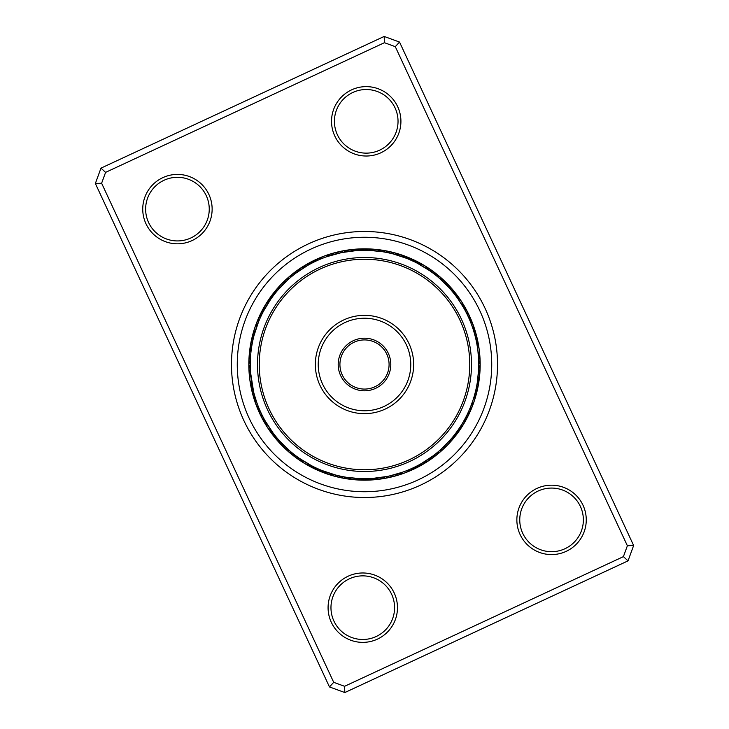 <?xml version="1.0" encoding="UTF-8"?>
<svg xmlns="http://www.w3.org/2000/svg" width="729" height="729" viewBox="0 0 729 729"><rect width="100%" height="100%" fill="white"/><g stroke="black" fill="none" stroke-linecap="round" stroke-linejoin="round"><path stroke-width="1.09" d="M348.143 576.211A34.7 34.7 0 0 1 394.234 593.041A34.7 34.7 0 0 1 377.403 639.142A34.7 34.7 0 0 1 331.312 622.302A34.7 34.7 0 0 1 348.143 576.211M376.182 636.517A31.812 31.812 0 0 0 391.619 594.263A31.812 31.812 0 0 0 349.364 578.826A31.812 31.812 0 0 0 333.928 621.081A31.812 31.812 0 0 0 376.182 636.517M162.804 177.657A34.7 34.7 0 0 1 208.904 194.488A34.7 34.7 0 0 1 192.073 240.579A34.7 34.7 0 0 1 145.973 223.748A34.7 34.7 0 0 1 162.804 177.657M190.852 237.964A31.812 31.812 0 0 0 206.28 195.709A31.812 31.812 0 0 0 164.025 180.273A31.812 31.812 0 0 0 148.598 222.527A31.812 31.812 0 0 0 190.852 237.964M351.597 89.858A34.7 34.7 0 0 1 397.688 106.698A34.7 34.7 0 0 1 380.857 152.789A34.7 34.7 0 0 1 334.766 135.958A34.7 34.7 0 0 1 351.597 89.858M379.636 150.174A31.812 31.812 0 0 0 395.072 107.919A31.812 31.812 0 0 0 352.818 92.483A31.812 31.812 0 0 0 337.381 134.737A31.812 31.812 0 0 0 379.636 150.174M536.927 488.421A34.7 34.7 0 0 1 583.027 505.252A34.7 34.7 0 0 1 566.196 551.343A34.7 34.7 0 0 1 520.096 534.512A34.7 34.7 0 0 1 536.927 488.421M564.975 548.727A31.812 31.812 0 0 0 580.402 506.473A31.812 31.812 0 0 0 538.148 491.036A31.812 31.812 0 0 0 522.72 533.291A31.812 31.812 0 0 0 564.975 548.727M308.413 243.887A133.015 133.015 0 0 1 485.113 308.413A133.015 133.015 0 0 1 420.587 485.113A133.015 133.015 0 0 1 243.887 420.587A133.015 133.015 0 0 1 308.413 243.887A133.015 133.015 0 0 1 485.113 308.413A133.015 133.015 0 0 1 420.587 485.113A133.015 133.015 0 0 1 243.887 420.587A133.015 133.015 0 0 1 308.413 243.887M100.976 168.135L384.165 36.45L399.528 42.063L633.638 545.502L628.024 560.865L344.835 692.55L329.472 686.937L95.362 183.498L100.976 168.135L105.587 172.372L101.623 183.234L333.709 682.326L344.571 686.299L623.413 556.628L627.377 545.766L395.291 46.674L384.429 42.701L105.587 172.372M384.429 42.701L384.165 36.45M399.528 42.063L395.291 46.674M633.638 545.502L627.377 545.766M628.024 560.865L623.413 556.628M101.623 183.234L95.362 183.498M344.835 692.55L344.571 686.299M333.709 682.326L329.472 686.937M304.412 265.921A11.564 11.564 148.2 0 0 302.289 266.987A115.665 115.665 0 0 1 315.73 259.615A115.665 115.665 0 0 0 259.615 413.27A115.665 115.665 0 0 0 413.27 469.385A115.665 115.665 0 0 1 396.047 475.782A11.564 11.564 0 0 0 398.162 474.953A11.564 11.564 -15.1 0 1 396.047 475.782M402.226 472.31L389.96 475.846A11.564 11.564 0 0 0 396.038 475.791A115.665 115.665 0 0 1 353.638 479.655A11.564 11.564 0 0 0 359.616 478.616L346.521 477.295M347.943 477.513A11.564 11.564 0 0 0 353.629 479.655A115.665 115.665 0 0 1 304.749 463.535A11.564 11.564 0 0 0 310.59 465.202L311.356 465.603M300.548 459.142A11.564 11.564 0 0 0 304.74 463.535A115.665 115.665 0 0 1 283.28 446.859A11.564 11.564 45.3 0 0 285.048 448.28M281.768 445.018A11.564 11.564 45.3 0 0 283.271 446.85A115.665 115.665 0 0 1 249.081 356.873A11.564 11.564 0 0 0 249.154 359.142A11.564 11.564 94.5 0 1 249.081 356.873M249.081 356.864A11.564 11.564 94.5 0 1 249.491 354.504A11.564 11.564 0 0 0 249.081 356.864A115.665 115.665 0 0 1 291.254 274.979A11.564 11.564 141.4 0 0 289.641 276.583M296.803 272.5A11.564 11.564 141.4 0 0 291.263 274.97A115.665 115.665 0 0 1 298.498 269.511A11.564 11.564 0 0 0 296.776 270.978A11.564 11.564 145.9 0 1 298.498 269.511M298.507 269.502A11.564 11.564 145.9 0 1 300.603 268.354A11.564 11.564 0 0 0 298.507 269.502A115.665 115.665 0 0 1 302.28 266.987A11.564 11.564 148.2 0 0 300.494 268.4M413.27 469.385A115.665 115.665 0 0 0 469.385 315.73A115.665 115.665 0 0 0 315.73 259.615A115.665 115.665 0 0 1 469.385 315.73A115.665 115.665 0 0 1 413.27 469.385M252.535 341.901L252.653 341.336M251.869 345.519L251.541 347.569M251.432 348.316A11.564 11.564 0 0 0 250.402 359.242L250.375 359.743M273.43 295.555L273.776 295.099M270.833 299.136L271.161 298.671M263.278 311.565L270.55 299.528M318.063 260.144L316.851 260.69M296.275 272.892L308.048 265.201M366.778 250.302L364.71 250.275M361.639 250.311L360.281 250.357M357.219 250.512L355.87 250.603M326.774 256.69L341.454 252.626L356.718 250.539M393.578 254.038L406.937 258.449M454.759 294.498L453.666 293.113M454.459 294.115L450.622 289.468A11.564 11.564 -119.1 0 0 446.121 283.089M438.63 277.594L448.745 287.363M468.947 318.263L469.585 319.73A11.564 11.564 0 0 1 473.394 330.018L474.643 334.265A11.564 11.564 -93.4 0 0 473.358 326.565M468.738 317.798L469.458 319.439M476.465 387.099L475.909 389.696M476.319 387.828L476.857 385.049A11.564 11.564 -67.7 0 0 479.035 377.549M477.249 382.761L477.522 381.003M477.568 380.684A11.564 11.564 0 0 0 478.598 369.758L477.331 382.269M452.363 437.482L453.939 435.541M457.748 430.474L459.352 428.142A11.564 11.564 0 0 0 465.02 418.747M465.722 417.435L463.872 420.824M420.533 464.036L422.346 462.988A11.564 11.564 0 0 0 431.532 456.992M432.725 456.108L420.952 463.799M362.222 478.698L364.29 478.725M366.641 478.707L368.719 478.643M371.781 478.488L373.13 478.397M387.318 476.42L372.282 478.461M317.552 468.629L317.033 468.392M335.422 474.962L322.063 470.551M290.37 451.406L280.255 441.637M256.708 402.29L254.221 394.252M260.554 317.151L262.203 313.689M253.993 335.595L258.531 321.863M258.713 321.407L258.941 320.86M291.39 276.738L294.379 274.332M294.771 274.031L295.382 273.566M277.485 290.507L287.527 280.109M317.68 260.317L318.883 259.779M387.536 252.626L392.074 253.656M375.362 249.345A11.564 11.564 0 0 0 369.384 250.384L382.479 251.705M382.898 251.769L381.595 251.569M433.791 273.694L436.808 276.072M437.181 276.391L435.678 275.17A11.564 11.564 0 0 0 431.841 270.459A11.564 11.564 -143.7 0 1 435.678 275.17M417.27 263.196L429.645 270.678M430.046 270.96L430.675 271.398M466.332 312.75L468.009 316.204M468.218 316.65L468.492 317.252M455.999 296.129L456.691 297.067M458.304 299.327L463.899 308.23M464.145 308.659L463.179 306.982A11.564 11.564 0 0 0 456.764 297.168M477.951 351.223L478.68 361.438M476.575 342.457L476.821 343.751M468.446 411.849L466.797 415.311M466.578 415.758L467.435 414.017A11.564 11.564 0 0 0 471.171 409.233A11.564 11.564 -66.5 0 1 467.435 414.017M475.007 393.405L474.697 394.544M472.975 400.285L470.469 407.137M470.287 407.593L470.998 405.789A11.564 11.564 0 0 0 474.67 394.653L474.898 393.815M437.61 452.262L434.621 454.668M434.229 454.969L435.751 453.775A11.564 11.564 0 0 0 441.2 451.087A11.564 11.564 -40.8 0 1 435.751 453.775M451.515 438.493L441.473 448.891M441.109 449.219L440.544 449.729M411.32 468.683L410.117 469.221M341.464 476.374L337.718 475.536M337.245 475.426L336.497 475.235M346.102 477.231L347.405 477.431M295.209 455.306L292.192 452.928M311.73 465.804L299.355 458.322M298.954 458.04L298.325 457.602M260.718 412.204L259.415 409.27A11.564 11.564 0 0 1 255.606 398.982M262.668 416.25L260.991 412.796M260.782 412.35L260.508 411.748M264.782 420.205L262.969 416.824M273.001 432.871L265.101 420.77M250.293 362.523L250.275 364.546A11.564 11.564 0 0 0 248.99 370.478A11.564 11.564 87.8 0 1 250.275 364.546M253.637 392.002L250.548 372.391M250.503 371.644L250.302 366.641M254.786 396.266L255.451 398.499M298.826 457.949L295.719 455.698M295.327 455.397L294.862 455.033M345.828 477.185L342.101 476.502M341.619 476.411L340.871 476.256M440.999 449.328L437.136 452.654M470.223 407.73L469.294 409.935A11.564 11.564 111.2 0 0 473.431 402.8M430.174 271.051L433.281 273.302M433.673 273.603L432.115 272.446A11.564 11.564 34.1 0 0 426.082 266.823M383.172 251.815L386.899 252.498M288.001 279.672L290.898 277.157M258.777 321.27L260.289 317.735M260.49 317.288L260.736 316.751M254.102 335.185L254.33 334.347A11.564 11.564 0 0 1 258.002 323.211M252.681 341.181L253.382 338.056M251.769 346.084L252.444 342.375M277.758 290.188L278.323 289.531A11.564 11.564 0 0 1 286.461 281.093M273.876 294.972L275.863 292.457M271.252 298.535L273.138 295.947M313.014 262.54L315.894 261.137M316.34 260.927L316.96 260.645M308.467 264.964L311.93 263.096M357.72 250.475L361.128 250.329M417.644 263.397L418.41 263.798A11.564 11.564 0 0 1 428.452 269.858M407.383 258.631L415.011 262.057M415.448 262.267L416.104 262.595M449.073 287.727L449.565 288.274M355.114 250.667A11.564 11.564 0 0 0 344.243 252.088L343.432 252.234A11.564 11.564 167.1 0 0 335.203 252.808M341.682 252.58L339.277 253.1M337.308 253.564L334.684 254.239A11.564 11.564 -17.3 0 0 326.528 255.451M332.971 254.713L330.383 255.496A11.564 11.564 0 0 0 319.384 259.57M466.606 313.297L465.366 310.9A11.564 11.564 59.8 0 0 462.359 303.218M477.75 349.656A114.225 114.225 0 0 0 349.656 251.25A114.225 114.225 0 0 0 251.25 379.344A114.225 114.225 0 0 0 379.344 477.75A114.225 114.225 0 0 0 477.75 349.656M250.448 370.806L250.594 372.966M260.554 411.858L259.715 409.962M260.463 411.648L260.745 412.268M396.029 474.287L398.617 473.504A11.564 11.564 0 0 0 409.616 469.43L410.937 468.856M391.692 475.436L394.079 474.825M478.689 367.161L478.725 364.573M279.435 440.726L277.33 438.311M276.546 437.382L274.541 434.885M272.746 432.534L272.236 431.832A11.564 11.564 0 0 1 265.821 422.018M321.617 470.369L317.99 468.829M316.878 468.319L313.989 466.943M419.886 464.391L417.07 465.904M416.633 466.132L413.106 467.863M412.66 468.073L412.04 468.355M477.231 382.916L476.556 386.625M252.161 385.131A11.564 11.564 0 0 1 250.63 373.503M249.737 377.248A11.564 11.564 -94.5 0 1 250.366 369.029M249.327 372.738A11.564 11.564 87.8 0 1 248.99 370.487A11.564 11.564 0 0 0 249.327 372.738M249.09 368.209A11.564 11.564 90 0 1 250.366 360.062M249.036 363.68A11.564 11.564 -87.7 0 1 249.765 357.256M249.455 354.622A11.564 11.564 96.8 0 1 249.965 350.02M249.938 350.111A11.564 11.564 -81 0 1 250.612 345.546M250.585 345.628A11.564 11.564 -78.7 0 1 251.441 341.108M255.642 402.435A11.564 11.564 86.6 0 1 254.357 394.735M254.257 398.198A11.564 11.564 88.8 0 1 253.264 390.452A11.564 11.564 0 0 0 254.257 398.198M253.036 393.906A11.564 11.564 -88.9 0 1 252.343 386.133M251.979 389.568A11.564 11.564 93.3 0 1 251.186 383.673M251.095 385.194A11.564 11.564 95.5 0 1 250.393 381.941A11.564 11.564 0 0 0 251.095 385.194M450.677 439.469A11.564 11.564 0 0 1 442.539 447.907M476.839 343.869A11.564 11.564 0 0 1 478.37 355.497M375.371 249.345A11.564 11.564 0 0 1 381.057 251.487M266.641 425.782A11.564 11.564 -120.2 0 1 263.634 418.1M302.918 462.177A11.564 11.564 -145.9 0 1 296.885 456.554M351.396 479.217A11.564 11.564 -171.6 0 1 343.523 476.775M402.472 473.549A11.564 11.564 162.7 0 1 394.316 474.761M446.02 446.276A11.564 11.564 136.9 0 1 439.204 450.905M479.263 351.752A11.564 11.564 85.5 0 1 478.634 359.971M377.604 249.783A11.564 11.564 8.4 0 1 385.477 252.225M282.98 282.724A11.564 11.564 -43.1 0 1 289.796 278.095M255.569 326.2A11.564 11.564 -68.8 0 1 259.706 319.065M264.308 421.891A11.564 11.564 62 0 1 261.611 414.099A11.564 11.564 0 0 0 264.308 421.891M299.127 459.68A11.564 11.564 36.3 0 1 293.322 453.83A11.564 11.564 0 0 0 299.127 459.68M346.904 478.616A11.564 11.564 10.6 0 1 339.131 475.873A11.564 11.564 0 0 0 346.904 478.616M396.038 475.791A11.564 11.564 -15.1 0 1 389.96 475.846M442.749 449.41A11.564 11.564 -40.8 0 1 441.2 451.078A11.564 11.564 0 0 0 442.749 449.41M471.836 407.046A11.564 11.564 -66.5 0 1 471.171 409.224A11.564 11.564 0 0 0 471.836 407.046M479.673 356.262A11.564 11.564 -92.2 0 1 478.725 364.454A11.564 11.564 0 0 0 479.673 356.262M464.692 307.109A11.564 11.564 -118 0 1 467.389 314.901A11.564 11.564 0 0 0 464.692 307.109M429.873 269.32A11.564 11.564 -143.7 0 1 431.841 270.45A11.564 11.564 0 0 0 429.873 269.32M382.096 250.384A11.564 11.564 -169.4 0 1 389.869 253.127A11.564 11.564 0 0 0 382.096 250.384M330.838 254.047A11.564 11.564 164.9 0 1 332.953 253.218A11.564 11.564 0 0 0 330.838 254.047M332.962 253.209A11.564 11.564 164.9 0 1 339.04 253.154A11.564 11.564 0 0 0 332.962 253.209M286.251 279.59A11.564 11.564 139.2 0 1 293.249 275.225A11.564 11.564 0 0 0 286.251 279.59M257.164 321.954A11.564 11.564 113.5 0 1 261.565 314.983A11.564 11.564 0 0 0 257.164 321.954M262.13 417.917A11.564 11.564 64.3 0 1 259.743 410.026M295.445 457.037A11.564 11.564 38.6 0 1 289.869 450.969M342.439 477.841A11.564 11.564 12.9 0 1 334.775 474.789M393.797 476.192A11.564 11.564 -12.9 0 1 385.568 476.766M439.359 452.417A11.564 11.564 -38.6 0 1 437.746 454.021M437.737 454.03A11.564 11.564 -38.6 0 1 432.197 456.5M470.087 411.229A11.564 11.564 -64.3 0 1 465.412 418.018M479.91 360.791A11.564 11.564 -90 0 1 478.634 368.938M466.87 311.083A11.564 11.564 -115.7 0 1 469.257 318.974M433.555 271.963A11.564 11.564 -141.4 0 1 439.131 278.031M386.561 251.159A11.564 11.564 -167.1 0 1 394.225 254.211M258.913 317.771A11.564 11.564 115.7 0 1 263.588 310.982M260.116 413.853A11.564 11.564 -113.5 0 1 257.984 407.757M291.864 454.258A11.564 11.564 -139.2 0 1 287.299 449.684M338.001 476.884A11.564 11.564 -164.9 0 1 331.905 474.752M389.386 477.249A11.564 11.564 169.4 0 1 382.971 477.969M435.842 455.288A11.564 11.564 143.7 0 1 430.374 458.723M468.173 415.339A11.564 11.564 118 0 1 464.728 420.815M479.964 365.32A11.564 11.564 92.3 0 1 479.235 371.744M468.884 315.147A11.564 11.564 66.5 0 1 471.016 321.243M437.136 274.742A11.564 11.564 40.8 0 1 441.701 279.316M390.999 252.116A11.564 11.564 15.1 0 1 397.095 254.248M339.614 251.751A11.564 11.564 -10.6 0 1 346.029 251.031M293.158 273.712A11.564 11.564 -36.3 0 1 298.626 270.277M260.827 313.661A11.564 11.564 -62 0 1 264.272 308.185M258.257 409.716A11.564 11.564 68.8 0 1 256.544 405.397A11.564 11.564 0 0 0 258.257 409.716M288.402 451.342A11.564 11.564 43.1 0 1 284.975 448.189A11.564 11.564 0 0 0 288.402 451.342M333.609 475.755A11.564 11.564 17.4 0 1 329.162 474.406A11.564 11.564 0 0 0 333.609 475.755M384.948 478.142A11.564 11.564 -8.4 0 1 380.347 478.853A11.564 11.564 0 0 0 384.948 478.142M432.224 458.022A11.564 11.564 -34.1 0 1 430.502 459.489A11.564 11.564 0 0 0 432.224 458.022M430.493 459.498A11.564 11.564 -34.1 0 1 428.397 460.646A11.564 11.564 0 0 0 430.493 459.498M466.095 419.366A11.564 11.564 -59.8 0 1 463.79 423.403A11.564 11.564 0 0 0 466.095 419.366M479.846 369.858A11.564 11.564 -85.5 0 1 479.919 372.127A11.564 11.564 0 0 0 479.846 369.858M479.919 372.136A11.564 11.564 -85.5 0 1 479.509 374.496A11.564 11.564 0 0 0 479.919 372.136M470.743 319.284A11.564 11.564 -111.2 0 1 472.456 323.603A11.564 11.564 0 0 0 470.743 319.284M440.598 277.658A11.564 11.564 -136.9 0 1 444.025 280.811A11.564 11.564 0 0 0 440.598 277.658M395.391 253.245A11.564 11.564 -162.6 0 1 399.838 254.594A11.564 11.564 0 0 0 395.391 253.245M344.052 250.858A11.564 11.564 171.6 0 1 348.653 250.147A11.564 11.564 0 0 0 344.052 250.858M262.905 309.634A11.564 11.564 120.2 0 1 265.21 305.597A11.564 11.564 0 0 0 262.905 309.634M256.562 405.515A11.564 11.564 71 0 1 255.022 401.15M329.271 474.461A11.564 11.564 19.6 0 1 324.897 472.939M380.465 478.853A11.564 11.564 -6.1 0 1 375.863 479.39M428.506 460.6A11.564 11.564 -31.8 0 1 426.72 462.013M426.711 462.013A11.564 11.564 -31.8 0 1 424.588 463.079M463.863 423.312A11.564 11.564 -57.5 0 1 461.411 427.249M479.545 374.378A11.564 11.564 -83.2 0 1 479.035 378.98M472.438 323.485A11.564 11.564 -109 0 1 473.978 327.85M443.952 280.72A11.564 11.564 -134.7 0 1 445.72 282.141M445.729 282.15A11.564 11.564 -134.7 0 1 447.232 283.982M399.729 254.539A11.564 11.564 -160.4 0 1 404.103 256.061M348.535 250.147A11.564 11.564 173.9 0 1 353.137 249.61M265.137 305.688A11.564 11.564 122.5 0 1 267.589 301.751M255.041 401.242A11.564 11.564 -106.7 0 1 253.674 396.84M281.822 445.1A11.564 11.564 -132.4 0 1 278.678 441.719M324.979 472.993A11.564 11.564 -158.1 0 1 320.678 471.308M375.964 479.4A11.564 11.564 176.1 0 1 371.362 479.746M424.679 463.043A11.564 11.564 150.4 0 1 420.688 465.357M461.475 427.167A11.564 11.564 124.7 0 1 458.887 430.985M479.062 378.889A11.564 11.564 99 0 1 478.388 383.454M473.959 327.758A11.564 11.564 73.3 0 1 475.326 332.16M447.178 283.9A11.564 11.564 47.6 0 1 450.322 287.281M404.021 256.007A11.564 11.564 21.9 0 1 408.322 257.692M353.036 249.6A11.564 11.564 -3.9 0 1 357.638 249.254M304.321 265.957A11.564 11.564 -29.6 0 1 308.312 263.643M267.525 301.833A11.564 11.564 -55.3 0 1 270.113 298.015M253.683 396.922A11.564 11.564 -104.5 0 1 252.489 392.475M278.724 441.792A11.564 11.564 -130.2 0 1 275.717 438.302M320.751 471.353A11.564 11.564 -155.9 0 1 316.532 469.522M371.444 479.755A11.564 11.564 178.4 0 1 366.851 479.928M420.77 465.33A11.564 11.564 152.7 0 1 416.696 467.48M458.942 430.93A11.564 11.564 127 0 1 456.208 434.63M478.415 383.372A11.564 11.564 101.3 0 1 477.559 387.892M475.317 332.078A11.564 11.564 75.5 0 1 476.511 336.525M450.276 287.208A11.564 11.564 49.8 0 1 453.283 290.698M408.249 257.647A11.564 11.564 24.1 0 1 412.468 259.478M357.556 249.245A11.564 11.564 -1.6 0 1 362.149 249.072M308.23 263.67A11.564 11.564 -27.3 0 1 312.304 261.52M270.058 298.07A11.564 11.564 -53 0 1 272.792 294.37M289.249 450.431A11.564 11.564 0 0 1 281.348 442.813M333.982 474.57A11.564 11.564 0 0 1 323.567 471.134M384.757 476.912A11.564 11.564 0 0 1 373.886 478.333M439.751 278.569A11.564 11.564 0 0 1 447.652 286.187M395.018 254.43A11.564 11.564 0 0 1 405.433 257.866M297.468 272.008A11.564 11.564 0 0 1 306.654 266.012M263.98 310.253A11.564 11.564 0 0 1 269.648 300.858M282.879 445.911A11.564 11.564 60.9 0 1 278.378 439.532M326.291 473.258A11.564 11.564 35.2 0 1 319.466 469.467M377.257 479.071A11.564 11.564 9.5 0 1 369.475 478.616M425.709 462.186A11.564 11.564 -16.2 0 1 418.492 465.157M462.031 425.955A11.564 11.564 -42 0 1 456.819 431.759M402.709 255.742A11.564 11.564 -144.8 0 1 409.534 259.533M351.743 249.929A11.564 11.564 -170.5 0 1 359.525 250.384M303.291 266.814A11.564 11.564 163.8 0 1 310.508 263.843M266.969 303.045A11.564 11.564 138 0 1 272.181 297.241M249.965 351.451A11.564 11.564 112.3 0 1 252.143 343.951M279.79 442.694A11.564 11.564 63.1 0 1 275.544 436.142A11.564 11.564 0 0 0 279.79 442.694M322.109 471.699A11.564 11.564 37.4 0 1 315.438 467.644A11.564 11.564 0 0 0 322.109 471.699M372.82 479.482A11.564 11.564 11.7 0 1 365.047 478.725A11.564 11.564 0 0 0 372.82 479.482M421.881 464.482A11.564 11.564 -14 0 1 414.555 467.171A11.564 11.564 0 0 0 421.881 464.482M459.58 429.682A11.564 11.564 -39.7 0 1 454.149 435.286A11.564 11.564 0 0 0 459.58 429.682M478.443 381.978A11.564 11.564 -65.4 0 1 475.982 389.377A11.564 11.564 0 0 0 478.443 381.978M474.743 330.802A11.564 11.564 -91.2 0 1 475.736 338.548A11.564 11.564 0 0 0 474.743 330.802M449.21 286.306A11.564 11.564 -116.9 0 1 453.456 292.858A11.564 11.564 0 0 0 449.21 286.306M406.891 257.301A11.564 11.564 -142.6 0 1 413.562 261.356A11.564 11.564 0 0 0 406.891 257.301M356.18 249.518A11.564 11.564 -168.3 0 1 363.953 250.275A11.564 11.564 0 0 0 356.18 249.518M307.119 264.518A11.564 11.564 166 0 1 314.445 261.829A11.564 11.564 0 0 0 307.119 264.518M269.42 299.318A11.564 11.564 140.3 0 1 274.851 293.714A11.564 11.564 0 0 0 269.42 299.318M250.557 347.022A11.564 11.564 114.6 0 1 253.018 339.623A11.564 11.564 0 0 0 250.557 347.022M276.829 439.35A11.564 11.564 -114.7 0 1 272.837 432.652M317.99 469.977A11.564 11.564 -140.4 0 1 311.483 465.676M368.364 479.709A11.564 11.564 -166.1 0 1 360.627 478.661M417.972 466.633A11.564 11.564 168.2 0 1 410.545 469.029M456.983 433.318A11.564 11.564 142.5 0 1 451.342 438.703M477.686 386.37A11.564 11.564 116.8 0 1 474.934 393.678M475.964 335.094A11.564 11.564 91.1 0 1 476.657 342.867M452.171 289.65A11.564 11.564 65.3 0 1 456.163 296.348M411.01 259.023A11.564 11.564 39.6 0 1 417.517 263.324M360.636 249.291A11.564 11.564 13.9 0 1 368.373 250.339M311.028 262.367A11.564 11.564 -11.8 0 1 318.455 259.971M272.017 295.682A11.564 11.564 -37.5 0 1 277.658 290.297M251.314 342.63A11.564 11.564 -63.2 0 1 254.066 335.322M273.995 435.906A11.564 11.564 67.6 0 1 270.723 430.939M313.944 468.1A11.564 11.564 41.8 0 1 308.841 465.047M363.899 479.773A11.564 11.564 16.1 0 1 357.975 479.235M413.972 468.619A11.564 11.564 -9.6 0 1 408.404 470.706M454.249 436.844A11.564 11.564 -35.3 0 1 450.139 441.136M476.757 390.735A11.564 11.564 -61 0 1 474.907 396.394M477.021 339.432A11.564 11.564 -86.7 0 1 477.814 345.327M455.005 293.094A11.564 11.564 -112.4 0 1 458.277 298.061M415.056 260.9A11.564 11.564 -138.2 0 1 420.159 263.953M365.101 249.227A11.564 11.564 -163.9 0 1 371.025 249.765M315.028 260.381A11.564 11.564 170.4 0 1 320.596 258.294M274.751 292.156A11.564 11.564 144.7 0 1 278.861 287.864M252.243 338.265A11.564 11.564 119 0 1 254.093 332.606M271.306 432.352A11.564 11.564 69.8 0 1 269.265 429.727A11.564 11.564 0 0 0 271.306 432.352M309.971 466.068A11.564 11.564 44.1 0 1 307 464.583A11.564 11.564 0 0 0 309.971 466.068M359.433 479.664A11.564 11.564 18.4 0 1 356.117 479.627A11.564 11.564 0 0 0 359.433 479.664M409.908 470.46A11.564 11.564 -7.4 0 1 406.891 471.863A11.564 11.564 0 0 0 409.908 470.46M451.388 440.261A11.564 11.564 -33.1 0 1 449.283 442.831A11.564 11.564 0 0 0 451.388 440.261M475.654 395.063A11.564 11.564 -58.8 0 1 474.871 398.289A11.564 11.564 0 0 0 475.654 395.063M477.905 343.806A11.564 11.564 -84.5 0 1 478.607 347.059A11.564 11.564 0 0 0 477.905 343.806M457.694 296.648A11.564 11.564 -110.2 0 1 459.735 299.273A11.564 11.564 0 0 0 457.694 296.648M419.029 262.932A11.564 11.564 -135.9 0 1 422 264.417A11.564 11.564 0 0 0 419.029 262.932M369.567 249.336A11.564 11.564 -161.6 0 1 372.883 249.373A11.564 11.564 0 0 0 369.567 249.336M319.092 258.54A11.564 11.564 172.6 0 1 322.109 257.137A11.564 11.564 0 0 0 319.092 258.54M277.612 288.739A11.564 11.564 146.9 0 1 279.717 286.169A11.564 11.564 0 0 0 277.612 288.739M253.346 333.937A11.564 11.564 121.2 0 1 254.129 330.711A11.564 11.564 0 0 0 253.346 333.937M344.762 347.104A26.317 26.317 0 0 1 381.896 344.762A26.317 26.317 0 0 1 384.238 381.896A26.317 26.317 0 0 1 347.104 384.238A26.317 26.317 0 0 1 344.762 347.104M382.944 380.748A24.576 24.576 0 0 0 380.748 346.056A24.576 24.576 0 0 0 346.056 348.252A24.576 24.576 0 0 0 348.252 382.944A24.576 24.576 0 0 0 382.944 380.748M285.531 294.908A105.258 105.258 0 0 0 294.908 443.469A105.258 105.258 0 0 0 443.469 434.092A105.258 105.258 0 0 0 434.092 285.531A105.258 105.258 0 0 0 285.531 294.908M444.772 435.24A106.99 106.99 0 0 1 293.76 444.772A106.99 106.99 0 0 1 284.228 293.76A106.99 106.99 0 0 1 435.24 284.228A106.99 106.99 0 0 1 444.772 435.24M327.622 331.996A49.162 49.162 0 0 1 397.004 327.622A49.162 49.162 0 0 1 401.378 397.004A49.162 49.162 0 0 1 331.996 401.378A49.162 49.162 0 0 1 327.622 331.996M399.21 395.091A46.264 46.264 0 0 0 395.091 329.79A46.264 46.264 0 0 0 329.79 333.909A46.264 46.264 0 0 0 333.909 399.21A46.264 46.264 0 0 0 399.21 395.091M418.145 479.873A127.238 127.238 0 0 1 249.127 418.145A127.238 127.238 0 0 1 310.855 249.127A127.238 127.238 0 0 1 479.873 310.855A127.238 127.238 0 0 1 418.145 479.873"/></g></svg>
